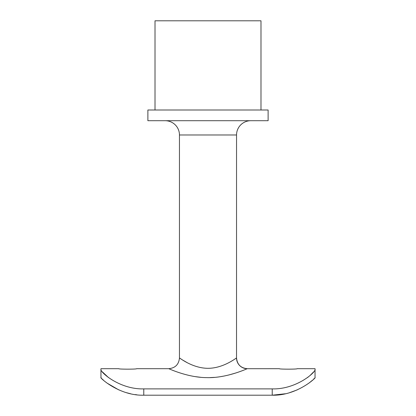 <?xml version="1.0" encoding="UTF-8"?>
<svg xmlns="http://www.w3.org/2000/svg" width="416" height="416" viewBox="0 0 416 416"><rect width="100%" height="100%" fill="white"/><g stroke="black" fill="none" stroke-linecap="round" stroke-linejoin="round"><path stroke-width="0.62" d="M236.543 134.982L179.457 134.982L179.457 357.984C179.54 357.692 191.916 368.02 207.522 368.311C223.075 368.503 235.934 358.114 236.527 357.999L236.543 134.982A14.274 14.274 0 0 1 250.817 120.708M315.042 368.69L315.042 377.608C316.883 377 297.253 395.912 272.225 395.2L272.225 388.887C296.655 389.589 316.68 371.524 315.042 369.153L315.042 368.69L297.201 368.69C297.752 369.32 278.808 369.32 279.36 368.69L247.224 368.701C246.215 369.106 226.091 378.321 206.747 377.619C187.47 377.624 168.059 368.274 168.782 368.701M260.988 110.001L260.988 20.8L155.012 20.8L155.012 110.001M268.122 110.001L147.878 110.001L147.878 120.708L268.122 120.708L268.122 110.001M179.457 134.982A14.274 14.274 0 0 0 165.183 120.708M285.412 393.754L272.225 395.2L143.775 395.2C118.856 395.933 99.128 377.042 100.958 377.608L101.54 378.264M289.598 392.678L297.289 389.865M309.031 383.063L312.473 380.234M313.685 379.075L314.475 378.248M102.315 379.075L103.454 380.167M106.969 383.063L118.711 389.865M126.391 392.673L130.588 393.754M135.091 394.576L136.932 394.815M195.208 376.62L200.611 377.291M209.83 377.608L214.422 377.374M220.782 376.62L224.25 376.007M228.67 375.024L235.919 372.954M108.545 377.608L102.362 371.852M100.958 369.153L100.958 377.151L100.958 369.153C99.289 371.509 119.376 389.594 143.775 388.887L143.775 395.2M272.225 388.887L143.775 388.887M313.581 371.93L309.842 375.716M308.246 377.01L307.455 377.608M100.958 368.69L118.799 368.69C118.243 369.32 137.186 369.32 136.64 368.69L168.75 368.69C175.25 368.056 178.818 364.484 179.457 357.984L179.457 357.984M247.224 368.701A10.707 10.696 -116.2 0 1 236.527 357.999L235.862 358.446M232.903 360.329L231.462 361.182M186.857 362.471L182.187 359.767M181.548 359.362L179.655 358.119M100.958 377.608L100.958 377.151M247.25 368.69C240.75 368.051 237.182 364.484 236.543 357.984"/></g></svg>
